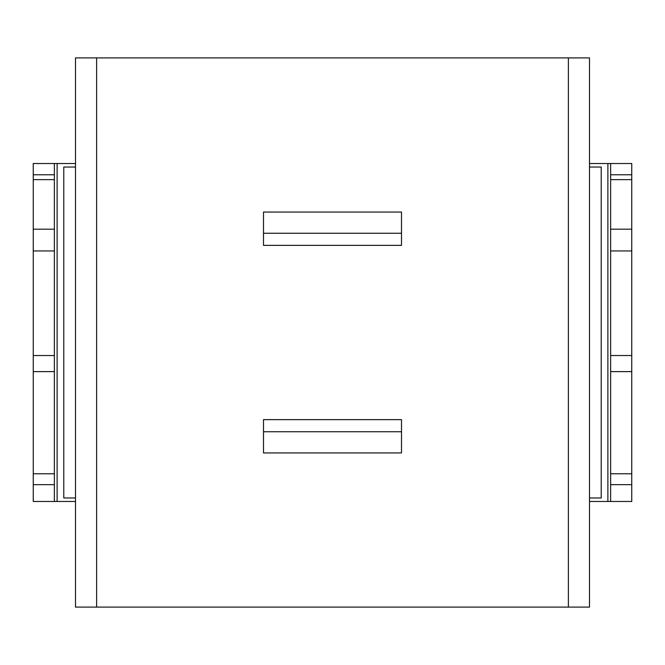 <?xml version="1.0" encoding="UTF-8"?>
<svg xmlns="http://www.w3.org/2000/svg" width="665" height="665" viewBox="0 0 665 665"><rect width="100%" height="100%" fill="white"/><g stroke="black" fill="none" stroke-linecap="round" stroke-linejoin="round"><path stroke-width="1" d="M75.494 163.515L33.25 163.515L33.25 501.485L75.494 501.485M610.628 163.515L631.75 163.515L631.75 174.779L610.628 174.779L610.628 163.515L589.506 163.515M610.628 501.485L610.628 179.641L631.75 179.641L631.75 501.485L589.506 501.485M33.25 484.669L54.372 484.669L54.372 501.485M54.372 484.66L54.372 355.534L33.25 355.534M33.25 250.938L54.372 250.938L54.372 355.534M54.372 250.938L54.372 229.184L33.25 229.184M54.372 163.515L54.372 229.184M54.372 174.779L33.25 174.779M610.628 174.779L610.628 179.641M631.75 179.641L631.75 174.779M589.506 167.031L601.218 167.031L601.218 497.969L589.506 497.969M75.494 497.969L63.782 497.969L63.782 167.031L75.494 167.031M263.498 419.632L401.502 419.632L401.502 431.751L263.498 431.751L263.498 419.632M96.624 607.103L568.375 607.103L568.375 57.897L75.494 57.897L75.494 607.103L96.624 607.103L96.624 57.897M401.502 245.368L263.498 245.368L263.498 212.06L401.502 212.06L401.502 245.368M401.502 431.751L401.502 452.94L263.498 452.94L263.498 431.751M568.375 57.897L589.506 57.897L589.506 607.103L568.375 607.103M263.498 233.249L401.502 233.249M54.372 473.788L33.25 473.788M54.372 371.627L33.25 371.627M33.25 179.641L54.372 179.641M607.885 163.515L607.885 501.485M57.115 501.485L57.115 163.515M631.75 229.184L610.628 229.184M610.628 250.938L631.75 250.938M631.75 355.534L610.628 355.534M610.628 371.627L631.75 371.627M610.628 473.788L631.75 473.788M610.628 484.669L631.75 484.669"/></g></svg>
